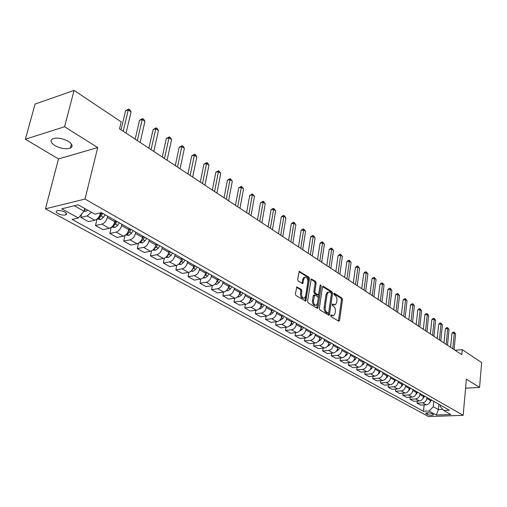 <?xml version="1.0" encoding="UTF-8"?>
<svg xmlns="http://www.w3.org/2000/svg" width="507" height="507" viewBox="0 0 507 507"><rect width="100%" height="100%" fill="white"/><g stroke="black" fill="none" stroke-linecap="round" stroke-linejoin="round"><path stroke-width="0.76" d="M330.672 315.487L331.065 316.622L338.714 321.216L339.589 320.475L342.491 299.624L341.946 298.034L334.398 293.261L333.777 293.756L334.164 294.884L335.152 295.505C336.509 296.601 337.092 298.312 336.914 300.645L336.667 302.387L335.355 304.777L332.522 304.054L332.231 304.58L332.624 305.708L333.612 306.317C334.975 307.4 335.571 309.118 335.387 311.463L335.14 313.218L333.777 315.665L330.976 314.955L330.672 315.487M54.838 145.522C60.726 148.602 65.916 149.457 70.403 148.076C73.166 146.441 72.501 144.216 68.407 141.402C62.557 138.291 57.354 137.403 52.785 138.747C49.933 140.433 50.618 142.689 54.838 145.522M58.058 213.624C61.043 215.025 63.629 215.431 65.821 214.841C67.07 214.163 66.702 213.225 64.731 212.027C61.753 210.62 59.161 210.209 56.949 210.792C55.681 211.482 56.049 212.427 58.058 213.624M296.525 287.285L300.264 289.567L300.86 291.252L300.486 293.635L301.538 293.496L301.906 291.107L301.316 289.421L296.785 286.987L295.41 293.876L296.012 295.575L305.778 301.139L309.498 278.831L308.915 277.164L299.225 271.391L297.685 279.446L298.281 281.138L302.787 283.597L303.75 279.237L304.796 277.297L303.75 277.449L302.704 279.389L303.75 279.237M301.538 293.496C301.545 296.823 302.559 298.338 304.574 298.04L305.689 296.012L307.869 281.816C307.844 278.457 306.817 276.955 304.796 277.297L303.75 277.449M97.705 147.556L64.566 126.737L74.092 90.417L35.091 104.03L25.35 139.229L58.476 158.938L45.453 208.808L85.005 199.055L97.705 147.556L58.476 158.938M465.584 388.197L479.559 387.43L466.389 379.16L463.164 415.309L85.005 199.055M479.559 387.43L481.65 362.594L462.27 349.653L455.045 350.242M74.092 90.417L121.192 121.876L119.532 128.822L461.807 354.704L462.27 349.653M319.347 308.288L319.923 309.929L328.644 315.164L329.113 315.196L329.544 314.422L332.56 293.363L332.003 291.747L323.396 286.309L322.883 286.284L322.484 287.019L319.347 308.288M317.109 308.243L308.136 302.856L307.553 301.19L311.222 278.945L315.582 281.372L316.153 283.026L314.86 291.664L315.436 293.319L318.466 294.897L320.202 285.194L320.481 284.68L321.242 285.847L318.041 307.502L317.61 308.262L317.109 308.243M432.965 414.263L431.78 413.611C429.359 412.736 427.331 412.584 425.696 413.167L427.249 414.479C429.676 415.353 431.698 415.499 433.327 414.922L432.965 414.263M45.453 208.808L428.573 416.583L463.164 415.309M440.329 405.087L440.203 406.411L443.581 410.448L449.354 410.214L101.438 212.655L94.841 214.176L78.192 204.809L61.734 208.808L78.389 217.972L72.057 219.436L423.472 411.266L429.087 411.038L433.244 406.715L433.783 401.367M443.581 410.448L450.786 414.504L436.375 415.043L429.087 411.038M64.566 126.737L25.35 139.229M438.885 404.263L438.359 409.58L442.706 409.396M433.244 406.715L438.359 409.58L436.375 415.043M74.295 205.76L84.035 211.21L84.707 208.478M81.57 214.169L80.771 217.395L88.478 221.648L94.796 220.222C97.433 219.303 99.29 217.091 100.373 213.58L100.551 212.858M98.06 218.023L100.678 219.493L97.021 219.043L95.487 225.52L101.806 224.126C104.436 223.219 106.293 221.02 107.357 217.535L107.674 216.197M95.487 225.52L102.978 229.658L109.29 228.302C111.927 227.409 113.764 225.228 114.816 221.755L115.127 220.425M111.21 227.377L109.797 233.423L116.109 232.098C118.739 231.217 120.571 229.056 121.61 225.602L121.914 224.278M109.797 233.423L117.085 237.453L123.391 236.154C126.021 235.292 127.84 233.144 128.867 229.715L129.165 228.397M125.014 235.457L123.721 241.117L130.026 239.849C132.65 239 134.463 236.87 135.47 233.454L135.762 232.143M123.721 241.117L130.819 245.033L137.112 243.797C139.736 242.961 141.542 240.85 142.53 237.453L142.822 236.154M138.455 243.278L137.277 248.601L143.57 247.391C146.187 246.567 147.981 244.469 148.963 241.098L149.248 239.798M137.277 248.601L144.184 252.416L150.471 251.238C153.082 250.426 154.869 248.348 155.839 244.989L156.112 243.702M151.561 250.864L150.478 255.889L156.758 254.736C159.363 253.937 161.144 251.871 162.094 248.531L162.367 247.251M150.478 255.889L157.202 259.603L163.476 258.481C166.081 257.695 167.849 255.642 168.793 252.328L169.059 251.047M164.331 258.221L163.33 262.987L169.598 261.891C172.196 261.118 173.958 259.083 174.89 255.782L175.149 254.508M163.33 262.987L169.883 266.612L176.144 265.535C178.737 264.774 180.492 262.753 181.411 259.47L181.664 258.209M176.785 265.364L175.853 269.908L182.108 268.856C184.7 268.108 186.443 266.105 187.349 262.835L187.603 261.58M175.853 269.908L182.241 273.438L188.49 272.411C191.076 271.676 192.812 269.68 193.699 266.435L193.953 265.186M188.934 272.31L188.065 276.651L194.301 275.65C196.881 274.921 198.611 272.943 199.492 269.711L199.733 268.469M188.065 276.651L194.295 280.092L200.518 279.11C203.098 278.4 204.815 276.435 205.684 273.222L205.924 271.986M200.778 279.059L199.967 283.223L206.191 282.266C208.757 281.569 210.475 279.617 211.33 276.416L211.565 275.187M199.967 283.223L206.045 286.582L212.256 285.644C214.816 284.953 216.527 283.02 217.37 279.839L217.598 278.616M212.338 285.631L211.577 289.636L217.782 288.724C220.342 288.046 222.041 286.119 222.877 282.957L223.099 281.74M211.577 289.636L217.503 292.913L223.695 292.019C226.255 291.348 227.941 289.44 228.765 286.29L228.987 285.08M223.619 292.032L222.909 295.892L229.088 295.023C231.642 294.364 233.321 292.469 234.133 289.332L234.354 288.128M222.909 295.892L228.689 299.086L234.861 298.236C237.409 297.59 239.082 295.701 239.881 292.59L240.096 291.386M234.633 298.268L233.961 302.001L240.122 301.171C242.663 300.531 244.33 298.655 245.122 295.556L245.337 294.364M233.961 302.001L239.608 305.119L245.756 304.308C248.291 303.674 249.951 301.817 250.731 298.737L250.94 297.546M245.388 304.358L244.754 307.958L250.895 307.172C253.424 306.545 255.078 304.701 255.851 301.633L256.054 300.448M244.754 307.958L250.262 311L256.396 310.233C258.919 309.619 260.56 307.787 261.327 304.732L261.523 303.554M255.889 310.297L255.294 313.782L261.409 313.028C263.932 312.42 265.567 310.601 266.321 307.565L266.517 306.393M255.294 313.782L260.674 316.755L266.783 316.019C269.293 315.424 270.922 313.611 271.67 310.588L271.86 309.422M266.15 316.095L265.586 319.461L271.682 318.745C274.192 318.162 275.814 316.362 276.549 313.351L276.74 312.192M265.586 319.461L270.839 322.37L276.93 321.672C279.433 321.089 281.043 319.302 281.772 316.311L281.955 315.158M276.169 321.755L275.643 325.019L281.715 324.334C284.212 323.764 285.821 321.989 286.537 319.011L286.721 317.864M275.643 325.019L280.777 327.858L286.842 327.192C289.332 326.628 290.936 324.867 291.639 321.901L291.823 320.76M285.973 327.288L285.466 330.444L291.519 329.797C294.003 329.239 295.6 327.49 296.297 324.543L296.475 323.403M285.466 330.444L290.492 333.219L296.532 332.586C299.01 332.041 300.594 330.304 301.291 327.364L301.462 326.235M295.549 332.693L295.074 335.754L301.101 335.133C303.579 334.595 305.157 332.865 305.841 329.943L306.013 328.815M295.074 335.754L299.986 338.467L306 337.865C308.471 337.332 310.043 335.615 310.721 332.706L310.886 331.584M304.922 337.973L304.473 340.938L310.474 340.355C312.939 339.829 314.505 338.118 315.17 335.228L315.335 334.113M304.473 340.938L309.276 343.594L315.265 343.024C317.718 342.504 319.277 340.805 319.936 337.928L320.101 336.819M314.08 343.131L313.656 346.015L319.638 345.457C322.091 344.95 323.637 343.258 324.29 340.393L324.455 339.284M313.656 346.015L318.358 348.607L324.322 348.068C326.768 347.568 328.314 345.888 328.954 343.036L329.113 341.933M323.048 348.182L322.648 350.977L328.599 350.451C331.039 349.957 332.579 348.29 333.213 345.451L333.372 344.348M322.648 350.977L327.243 353.518L333.181 353.005C335.615 352.517 337.149 350.857 337.776 348.03L337.928 346.94M331.825 353.119L331.439 355.838L337.37 355.337C339.798 354.849 341.325 353.208 341.946 350.394L342.092 349.304M331.439 355.838L335.938 358.322L341.857 357.834C344.278 357.359 345.793 355.724 346.414 352.923L346.56 351.839M340.412 357.955L340.051 360.591L345.951 360.116C348.366 359.647 349.881 358.018 350.489 355.23L350.635 354.152M340.051 360.591L344.456 363.025L350.343 362.562C352.752 362.099 354.26 360.483 354.862 357.708L355.001 356.636M348.822 362.682L348.474 365.243L354.355 364.793C356.757 364.337 358.259 362.727 358.855 359.97L358.994 358.899M348.474 365.243L352.79 367.626L358.652 367.188C361.047 366.738 362.543 365.141 363.132 362.391L363.266 361.326M357.055 367.309L356.732 369.799L362.575 369.375C364.97 368.931 366.46 367.341 367.043 364.603L367.176 363.544M356.732 369.799L360.952 372.132L366.789 371.72C369.172 371.282 370.655 369.704 371.232 366.979L371.365 365.921M365.116 371.84L364.812 374.267L370.63 373.862C373.013 373.431 374.489 371.859 375.06 369.147L375.186 368.095M364.812 374.267L368.944 376.549L374.755 376.156C377.132 375.731 378.602 374.172 379.16 371.473L379.293 370.427M373.019 376.276L372.727 378.64L378.52 378.254C380.89 377.835 382.354 376.283 382.912 373.596L383.038 372.556M372.727 378.64L376.777 380.877L382.563 380.504C384.927 380.092 386.385 378.545 386.936 375.871L387.056 374.838M380.763 380.624L380.484 382.924L386.252 382.563C388.609 382.151 390.06 380.618 390.605 377.949L390.726 376.923M380.484 382.924L384.458 385.117L390.213 384.769C392.564 384.363 394.009 382.836 394.547 380.187L394.668 379.154M388.349 384.876L388.083 387.12L393.831 386.784C396.176 386.385 397.615 384.864 398.147 382.221L398.261 381.201M388.083 387.12L391.981 389.268L397.71 388.945C400.048 388.546 401.481 387.037 402.007 384.407L402.121 383.393M395.79 389.053L395.536 391.233L401.252 390.916C403.585 390.529 405.017 389.027 405.537 386.41L405.651 385.396M395.536 391.233L399.351 393.343L405.055 393.033C407.381 392.652 408.807 391.157 409.32 388.552L409.434 387.538M403.078 393.14L402.843 395.27L408.534 394.972C410.854 394.592 412.267 393.102 412.78 390.51L412.888 389.503M402.843 395.27L406.582 397.336L412.261 397.051C414.574 396.677 415.987 395.194 416.494 392.614L416.602 391.613M410.233 397.152L410.005 399.224L415.67 398.946C417.977 398.578 419.384 397.108 419.885 394.535L419.992 393.533M410.005 399.224L413.674 401.252L419.327 400.98C421.628 400.619 423.028 399.155 423.522 396.594L423.624 395.599M417.248 401.081L417.033 403.109L422.667 402.843C424.967 402.482 426.362 401.031 426.85 398.477L426.951 397.488M417.033 403.109L420.633 405.093L426.254 404.839C428.542 404.485 429.936 403.04 430.418 400.498L430.519 399.516M424.131 404.935L423.472 411.266M80.771 217.395L87.096 215.938L91.425 212.256M84.035 211.21L78.389 217.972M330.703 315.354L332.788 315.779M334.322 304.903L332.256 304.466M338.423 321.039L341.464 299.757L340.919 298.16L333.796 293.667M328.365 314.999L331.527 293.502L330.97 291.886L322.604 286.607M328.073 313.028L328.707 312.508L331.363 294.009L330.976 292.875L329.924 292.216L328.333 292.127L327.053 294.485L325.209 307.185C325.019 309.562 325.621 311.298 327.009 312.388L328.073 313.028L327.04 313.149L328.181 313.072M327.3 292.26L328.333 292.127L327.3 292.26L326.02 294.618L327.053 294.485M327.04 313.149L325.976 312.508C324.581 311.418 323.979 309.688 324.169 307.305L326.02 294.618M310.956 279.256L314.543 281.518L315.582 281.372M318.111 294.941L316.913 295.011L314.391 293.458L313.82 291.804L315.12 283.172L314.543 281.518M316.85 308.085L320.171 285.416M313.503 300.689C313.51 303.927 314.473 305.423 316.412 305.176L317.54 303.142L318.276 298.179L317.705 296.532L314.663 294.96L313.503 300.689L312.458 300.822C312.464 304.054 313.434 305.55 315.367 305.303L315.468 305.29M313.985 295.049L313.212 295.847L314.251 295.708M312.458 300.822L313.212 295.847M300.486 293.635C300.499 296.963 301.507 298.471 303.522 298.173L303.541 298.173M302.001 283.445L302.704 279.389M305.005 300.974L308.459 278.983L307.876 277.316L298.965 271.695M429.784 402.476L431.527 400.086M452.802 348.765L454.304 333.048L455.603 333.936L454.114 349.627M450.609 347.314L451.959 333.264L454.304 333.048L454.114 332.079L455.603 333.936M451.959 333.264L453.176 332.167L454.114 332.079M422.8 398.724L424.682 396.201M415.677 394.883L417.711 392.241M408.42 390.96L410.6 388.204M446.185 344.399L447.738 328.555L449.063 329.461L447.516 345.273M443.986 342.941L445.387 328.783L447.738 328.555L447.561 327.585L449.063 329.461M445.387 328.783L446.616 327.674L447.561 327.585M439.436 339.944L441.046 323.973L442.396 324.898L440.798 340.843M437.23 338.486L438.682 324.214L441.046 323.973L440.875 323.003L442.396 324.898M438.682 324.214L439.93 323.098L440.875 323.003M432.56 335.406L434.226 319.309L435.602 320.247L433.948 336.318M430.348 333.942L431.85 319.556L434.226 319.309L434.062 318.333L435.602 320.247M431.85 319.556L433.111 318.434L434.062 318.333M401.018 386.955L403.35 384.084M425.544 330.773L427.268 314.549L428.668 315.506L426.957 331.705M423.326 329.309L424.879 314.803L427.268 314.549L427.116 313.573L428.668 315.506M424.879 314.803L426.159 313.675L427.116 313.573M393.464 382.855L395.954 379.889M418.389 326.052L420.176 309.695L421.602 310.671L419.828 327.002M416.165 324.581L417.774 309.961L420.176 309.695L420.03 308.712L421.602 310.671M417.774 309.961L419.074 308.826L420.03 308.712M385.764 378.666L388.406 375.598M386.999 375.307L387.247 374.939M411.088 321.235L412.939 304.739L414.396 305.74L412.559 322.205M408.857 319.765L410.524 305.018L412.939 304.739L412.806 303.763L414.396 305.74M410.524 305.018L411.842 303.877L412.806 303.763M377.905 374.388L380.706 371.225M379.217 371.004L379.521 370.554M381.974 301.823L382.417 302.311M403.642 316.317L405.556 299.688L407.045 300.708L405.144 317.312M401.405 314.847L403.128 299.979L405.556 299.688L405.429 298.705L407.045 300.708M403.128 299.979L404.466 298.826L405.429 298.705M369.882 370.009L371.58 368.652L372.841 366.764M371.276 366.612L371.631 366.079M373.906 296.551L374.8 297.286M396.037 311.298L398.02 294.535L399.535 295.575L397.57 312.312M393.8 309.821L395.58 294.833L398.02 294.535L397.906 293.553L399.535 295.575M395.58 294.833L396.937 293.673L397.906 293.553M361.7 365.528L363.544 364.115L364.818 362.207M363.164 362.131L363.582 361.51M365.927 291.43L367.024 292.152M388.273 306.177L390.327 289.269L391.879 290.334L389.839 307.21M386.03 304.701L387.88 289.586L390.327 289.269L390.232 288.287L391.879 290.334M387.88 289.586L389.249 288.413L390.232 288.287M353.341 360.952L355.337 359.482L356.624 357.555M354.881 357.562L355.363 356.839M357.974 286.182L359.083 286.918M380.351 300.949L382.474 283.901L384.059 284.978L381.948 302.001M378.102 299.466L380.016 284.224L382.474 283.901L382.392 282.912L384.059 284.978M380.016 284.224L381.41 283.045L382.392 282.912M344.811 356.263L346.953 354.754L348.252 352.802M346.414 352.897L346.965 352.073M349.855 280.827L350.983 281.569M372.258 295.606L374.458 278.413L376.074 279.515L373.887 296.684M370.009 294.123L371.986 278.755L374.458 278.413L374.388 277.424L376.074 279.515M371.986 278.755L373.399 277.563L374.388 277.424M336.103 351.471L338.391 349.919L339.703 347.948M337.763 348.138L338.391 347.2M341.572 275.358L342.713 276.112M363.988 290.15L366.269 272.81L367.924 273.938L365.655 291.252M361.738 288.667L363.785 273.165L366.269 272.81L366.206 271.822L367.924 273.938M363.785 273.165L365.217 271.961L366.206 271.822M327.218 346.554L329.639 344.982L330.97 342.986M328.916 343.29L329.626 342.225M333.112 269.775L334.271 270.542M355.546 284.579L357.904 267.081L359.59 268.241L357.245 285.701M353.284 283.09L355.413 267.455L357.904 267.081L357.86 266.099L359.59 268.241M355.413 267.455L356.858 266.245L357.86 266.099M318.143 341.522L320.697 339.931L322.04 337.916M319.866 338.34L320.665 337.136M324.467 264.071L325.646 264.844M346.908 278.882L349.355 261.238L351.078 262.417L348.651 280.029M344.652 277.392L346.851 261.618L349.355 261.238L349.323 260.249L351.078 262.417M346.851 261.618L348.322 260.402L349.323 260.249M308.864 336.375L311.558 334.772L312.914 332.738M310.601 333.302L311.507 331.939M315.639 258.24L316.831 259.033M338.087 273.058L340.622 255.255L342.383 256.466L339.867 274.23M335.824 271.562L338.106 255.655L340.622 255.255L340.603 254.267L342.383 256.466M338.106 255.655L339.595 254.432L340.603 254.267M299.371 331.115L302.21 329.493L303.579 327.433M301.107 328.175L302.14 326.622M306.615 252.29L307.831 253.088M317.268 308.307L317.61 308.262M329.062 267.107L331.686 249.146L333.492 250.376L330.887 268.304M326.8 265.611L329.157 249.558L331.686 249.146L331.686 248.157L333.492 250.376M329.157 249.558L330.678 248.322L331.686 248.157M289.655 325.728L290.251 325.773L292.647 324.1L294.035 322.015M291.386 322.959L292.564 321.178M297.394 246.206L298.49 246.795M319.835 261.016L322.553 242.897L324.398 244.159L321.698 262.246M317.572 259.521L320.012 243.328L322.553 242.897L322.572 241.909L324.398 244.159M320.012 243.328L321.552 242.08L322.572 241.909M279.718 320.228L280.453 320.278L282.868 318.58L284.269 316.469M281.398 317.667L282.767 315.614M287.963 239.982L288.616 240.191M310.398 254.787L313.212 236.503L315.094 237.796L312.299 256.041M308.129 253.291L310.664 236.953L313.212 236.503L313.244 235.514L315.094 237.796M310.664 236.953L312.223 235.698L313.244 235.514M269.54 314.594L270.427 314.657L272.861 312.927L274.274 310.797M271.15 312.293L272.734 309.923M300.74 248.411L303.655 229.963L305.582 231.281L302.685 249.698M298.471 246.915L301.095 230.432L303.655 229.963L303.706 228.974L305.582 231.281M301.095 230.432L302.679 229.164L303.706 228.974M259.121 308.826L260.167 308.902L262.613 307.147L264.046 304.986M260.649 306.76L262.468 304.092M290.853 241.883L293.876 223.27L295.847 224.62L292.85 243.202M288.584 240.388L291.303 223.758L293.876 223.27L293.946 222.288L295.847 224.62M291.303 223.758L292.919 222.478L293.946 222.288M248.449 302.92L249.659 303.009L252.125 301.228L253.57 299.041M249.894 301.063L251.954 298.122M280.732 235.204L283.863 216.419L285.885 217.801L282.773 236.554M278.463 233.714L281.277 216.926L283.863 216.419L283.952 215.437L285.885 217.801M281.277 216.926L282.919 215.64L283.952 215.437M237.517 296.874L238.898 296.975L241.376 295.163L242.84 292.945M238.879 295.207L241.193 292.007M270.364 228.365L273.609 209.404L275.681 210.823L272.455 229.747M268.102 226.87L271.017 209.93L273.609 209.404L273.723 208.421L275.681 210.823M271.017 209.93L272.684 208.637L273.723 208.421M226.312 290.682L227.871 290.79L230.374 288.946L231.851 286.709M227.592 289.174L230.159 285.745M259.742 221.356L263.108 202.223L265.231 203.675L261.891 222.776M257.486 219.867L260.509 202.768L263.108 202.223L263.241 201.241L265.231 203.675M260.509 202.768L263.241 201.241M214.822 284.332L216.578 284.452L219.094 282.583L220.589 280.314M216.026 282.969L218.853 279.325M217.807 278.73L217.484 279.224M217.757 278.704L217.516 279.065M248.867 214.176L252.353 194.859L254.527 196.348L251.06 215.627M246.605 212.687L249.742 195.429L252.353 194.859L252.511 193.883L254.527 196.348M249.742 195.429L252.511 193.883M203.041 277.83L204.999 277.956L207.534 276.055L209.049 273.755M204.175 276.588L207.268 272.747M206.222 272.151L205.753 272.861M206.14 272.107L205.804 272.62M237.713 206.818L241.332 187.317L243.556 188.838L239.963 208.301M235.457 205.329L238.708 187.907L241.332 187.317L241.509 186.342L243.556 188.838M238.708 187.907L241.509 186.342M190.955 271.156L193.123 271.302L195.677 269.363L197.21 267.037M192.115 269.908L195.385 265.998M194.339 265.408L193.718 266.352M194.225 265.345L193.788 266.017M204.993 184.979L205.639 185.651M226.274 199.27L230.032 179.586L232.314 181.145L228.587 200.797M224.031 197.787L227.402 180.2L230.032 179.586L230.235 178.616L232.314 181.145M227.402 180.2L230.235 178.616M178.553 264.318L180.948 264.47L183.515 262.499L185.068 260.142M179.624 263.209L181.639 261.441L183.198 259.077M182.152 258.488L181.36 259.698M182.007 258.405L181.455 259.248M192.679 177L194.029 177.989M214.55 191.532L218.441 171.658L220.779 173.255L216.92 193.097M212.306 190.049L215.805 172.291L218.441 171.658L218.675 170.688L220.779 173.255M215.805 172.291L218.675 170.688M165.821 257.296L168.451 257.461L171.036 255.458L172.608 253.069M166.911 256.187L169.11 254.368L170.688 251.973M169.649 251.39L168.641 252.923M169.471 251.282L168.793 252.315L162.094 248.531M180.638 169.154L182.121 170.13M202.515 183.591L206.552 163.52L208.954 165.168L204.948 185.194M200.284 182.114L203.909 164.186L206.552 163.52L206.818 162.563L207.775 163.216L208.954 165.168M203.909 164.186L206.818 162.563M152.746 250.09L155.63 250.268L158.228 248.227L159.819 245.806M153.875 248.962L156.251 247.112L157.848 244.685M156.815 244.101L155.535 246.053M156.6 243.975L155.782 245.217M168.406 161.08L169.908 162.075M190.169 175.441L194.358 155.174L196.824 156.866L192.66 177.089M187.939 173.971L191.703 155.871L194.358 155.174L194.65 154.223L195.632 154.895L196.824 156.866M191.703 155.871L194.65 154.223M139.311 242.695L142.461 242.885L145.078 240.806L146.694 238.353M140.502 241.522L141.25 241.421L143.05 239.659L144.666 237.2M143.639 236.617L141.992 239.108M143.38 236.471L142.404 237.96M155.852 152.797L157.385 153.811M177.488 167.076L181.842 146.612L184.371 148.342L180.048 168.761M175.27 165.612L179.18 147.328L181.842 146.612L182.159 145.661L183.173 146.352L184.371 148.342M179.18 147.328L182.159 145.661M125.603 235.026L128.936 235.299L131.573 233.182L133.208 230.691M126.769 233.873L127.675 233.797L129.488 232.003L131.123 229.513M130.103 228.93L128.125 231.807L127.675 233.797M129.805 228.765L128.626 230.558M142.974 144.292L144.533 145.325M164.464 158.482L168.983 137.815L171.581 139.59L167.101 160.218M162.265 157.024L166.315 138.563L168.983 137.815L169.338 136.871L170.377 137.581L171.581 139.59M166.315 138.563L169.338 136.871M111.508 227.142L115.045 227.504L117.7 225.349L119.348 222.827M112.662 226.002L113.72 225.957L117.212 221.61M116.192 221.033L114.189 223.955L113.72 225.957M115.856 220.843L114.424 223.023M129.748 135.572L131.345 136.624M151.086 149.654L155.782 128.778L158.45 130.603L153.792 151.435M148.9 148.202L153.108 129.558L155.782 128.778L156.169 127.84L157.233 128.575L158.45 130.603M153.108 129.558L156.169 127.84M100.678 219.493L103.434 217.3L105.107 214.74M98.168 217.896L99.385 217.909L102.908 213.491M101.894 212.915L99.866 215.874L99.385 217.909M101.514 212.699L99.733 215.412M137.34 140.578L142.214 119.494L144.958 121.369L140.122 142.41M135.16 139.14L139.533 120.305L142.214 119.494L142.632 118.568L143.728 119.316L144.958 121.369M139.533 120.305L142.632 118.568M84.048 211.153L86.076 211.261L87.787 210.209M84.403 209.721L85.525 208.935M123.201 131.25L128.265 109.949L131.085 111.882L126.059 133.132M121.04 129.824L125.584 110.799L128.265 109.949L128.727 109.03L129.849 109.804L131.085 111.882M125.584 110.799L128.727 109.03M99.524 213.098L100.373 213.58M107.357 217.535L114.816 221.755M121.61 225.602L128.867 229.715M135.47 233.454L142.53 237.453M148.963 241.098L155.839 244.989M174.89 255.782L181.411 259.47M187.349 262.835L193.699 266.435M199.492 269.711L205.684 273.222M211.33 276.416L217.37 279.839M222.877 282.957L228.765 286.29M234.133 289.332L239.881 292.59M245.122 295.556L250.731 298.737M255.851 301.633L261.327 304.732M266.321 307.565L271.67 310.588M276.549 313.351L281.772 316.311M286.537 319.011L291.639 321.901M296.297 324.543L301.291 327.364M305.841 329.943L310.721 332.706M315.17 335.228L319.936 337.928M324.29 340.393L328.954 343.036M333.213 345.451L337.776 348.03M341.946 350.394L346.414 352.923M350.489 355.23L354.862 357.708M358.855 359.97L363.132 362.391M367.043 364.603L371.232 366.979M375.06 369.147L379.16 371.473M382.912 373.596L386.936 375.871M390.605 377.949L394.547 380.187M398.147 382.221L402.007 384.407M405.537 386.41L409.32 388.552M412.78 390.51L416.494 392.614M419.885 394.535L423.522 396.594M426.85 398.477L430.418 400.498M422.667 402.843L426.254 404.839M415.67 398.946L419.327 400.98M408.534 394.972L412.261 397.051M401.252 390.916L405.055 393.033M393.831 386.784L397.71 388.945M386.252 382.563L390.213 384.769M378.52 378.254L382.563 380.504M370.63 373.862L374.755 376.156M362.575 369.375L366.789 371.72M354.355 364.793L358.652 367.188M345.951 360.116L350.343 362.562M337.37 355.337L341.857 357.834M328.599 350.451L333.181 353.005M319.638 345.457L324.322 348.068M310.474 340.355L315.265 343.024M301.101 335.133L306 337.865M291.519 329.797L296.532 332.586M281.715 324.334L286.842 327.192M271.682 318.745L276.93 321.672M261.409 313.028L266.783 316.019M250.895 307.172L256.396 310.233M240.122 301.171L245.756 304.308M229.088 295.023L234.861 298.236M217.782 288.724L223.695 292.019M206.191 282.266L212.256 285.644M194.301 275.65L200.518 279.11M182.108 268.856L188.49 272.411M169.598 261.891L176.144 265.535M156.758 254.736L163.476 258.481M143.57 247.391L150.471 251.238M130.026 239.849L137.112 243.797M116.109 232.098L123.391 236.154M101.806 224.126L109.29 228.302M87.096 215.938L94.796 220.222M427.42 412.799L427.249 414.479M426.153 412.952L426.064 413.832M331.261 315.69L332.3 315.576M332.427 304.124L332.852 304.073M332.814 304.808L333.847 304.682M333.961 293.319L334.398 293.261M340.919 298.16L341.946 298.034M341.464 299.757L342.491 299.624M338.562 320.589L339.589 320.475M330.881 315.018L331.299 314.974M322.744 286.398L323.396 286.309M330.97 291.886L332.003 291.747M331.527 293.502L332.56 293.363M328.504 314.543L329.544 314.422M324.169 307.305L325.209 307.185M325.976 312.508L327.009 312.388M311.083 279.065L311.767 278.964M315.12 283.172L316.153 283.026M313.82 291.804L314.86 291.664M314.391 293.458L315.436 293.319M316.913 295.011L317.952 294.871M320.209 285.992L321.242 285.847M316.995 307.629L318.041 307.502M296.652 287.101L297.356 287.006M300.264 289.567L301.316 289.421M300.86 291.252L301.906 291.107M302.14 283.014L303.186 282.862M299.086 271.518L299.808 271.403M307.876 277.316L308.915 277.164M308.459 278.983L309.498 278.831M305.157 300.512L306.203 300.372M416.203 393.838L416.52 394.015M409.029 389.788L409.396 389.997M401.709 385.656L402.133 385.897M394.243 381.441L394.725 381.714M386.619 377.138L387.164 377.449M378.843 372.753L379.451 373.095M370.909 368.272L371.58 368.652M362.803 363.696L363.544 364.115M354.526 359.026L355.337 359.482M346.066 354.254L346.953 354.754M337.428 349.374L338.391 349.919M328.599 344.392L329.639 344.982M319.575 339.297L320.697 339.931M310.347 334.088L311.558 334.772M300.911 328.764L302.21 329.493M289.82 325.57L290.181 325.773M291.252 323.314L292.647 324.1M279.921 320.018L280.384 320.278M281.372 317.737L282.868 318.58M269.794 314.34L270.358 314.651M271.315 312.058L272.861 312.927M259.426 308.522L260.091 308.896M261.035 306.253L262.613 307.147M248.804 302.565L249.583 303.002M250.509 300.315L252.125 301.228M237.929 296.468L238.822 296.969M239.722 294.225L241.376 295.163M226.781 290.213L227.801 290.784M228.676 287.989L230.374 288.946M215.355 283.806L216.502 284.452M217.351 281.6L219.094 282.583M203.643 277.24L204.923 277.956M205.747 275.048L207.534 276.055M191.627 270.497L193.047 271.296M193.845 268.33L195.677 269.363M179.301 263.583L180.872 264.464M181.639 261.441L183.515 262.499M179.947 262.778L179.877 263.12M166.651 256.491L168.375 257.455M169.11 254.368L171.036 255.458M167.475 255.427L167.342 256.073M153.665 249.21L155.548 250.268M156.251 247.112L158.228 248.227M154.686 247.828L154.464 248.842M140.325 241.725L142.385 242.878M143.05 239.659L145.078 240.806M141.573 239.963L141.25 241.421M126.623 234.044L128.86 235.292M129.488 232.003L131.573 233.182M112.541 226.141L114.962 227.504M115.552 224.138L117.7 225.349M101.229 216.052L103.434 217.3M84.263 210.285L85.994 211.254M84.891 208.58L84.637 209.625M71.436 144.051L70.403 148.076M66.24 213.194L65.821 214.841M433.358 414.574L433.327 414.922M328.796 315.227L329.113 315.196M313.618 295.099L314.663 294.96M302.387 283.654L302.787 283.597M305.404 301.183L305.778 301.139"/></g></svg>
